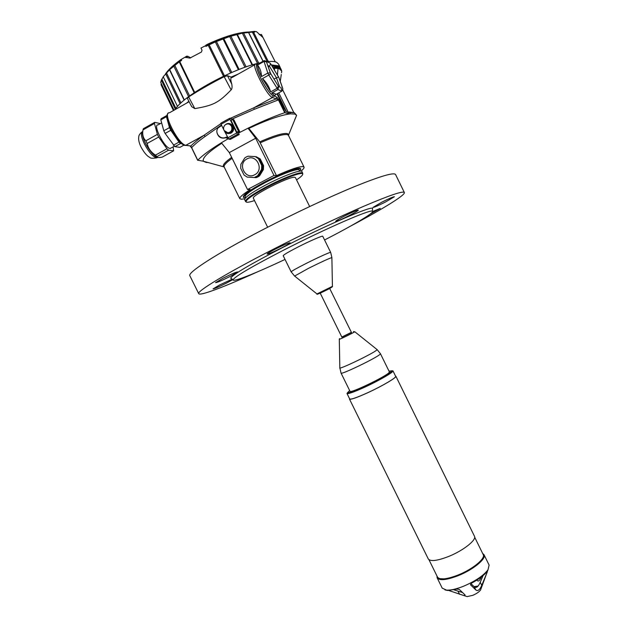 <?xml version="1.0" encoding="UTF-8"?>
<svg xmlns="http://www.w3.org/2000/svg" width="628" height="628" viewBox="0 0 628 628"><rect width="100%" height="100%" fill="white"/><g stroke="black" fill="none" stroke-linecap="round" stroke-linejoin="round"><path stroke-width="0.94" d="M271.335 64.896L278.44 65.807L280.433 68.052M280.214 67.463L278.565 64.095L276.767 62.4C274.742 61.387 271.398 61.152 266.743 61.693M260.29 62.816C232.8 68.256 182.575 96.029 175.126 109.594M186.445 103.212L188.847 101.32M254.842 64.715L232.07 77.527C230.484 77.377 230.382 79.56 231.763 84.073L227.493 75.737L231.057 77.103L238.263 74.049M221.778 143.247C208.064 152.204 201.941 158.201 203.409 161.247L197.749 160.195C202.491 155.367 210.372 149.558 221.394 142.776L229.306 152.58L247.518 189.53L273.989 175.463L255.682 138.238L248.005 128.206C261.248 121.706 273.486 116.533 284.712 112.695L288.778 113.762L295.034 114.1L296.581 115.403L294.587 120.034M197.749 160.195L190.857 145.986L184.734 145.249M189.483 145.79L190.716 146.049L190.363 146.261L191.579 147.878M227.493 75.737L224.172 76.679L231.135 89.867C232.093 88.886 232.305 86.954 231.763 84.073M231.135 89.867C218.434 102.898 213.371 105.426 194.821 108.605L191.689 106.674L191.328 105.802M221.433 125.003L205.293 136.331L203.896 135.35L220.828 123.677M230.256 118.354L253.822 107.796L254.269 109.327L231.669 119.242M231.057 77.103L232.109 77.511M224.172 76.679C211.275 83.241 199.437 90 188.643 96.963L187.364 98.353L191.689 106.674M285.222 112.6L278.942 99.805L276.846 97.12L276.304 98.902L278.424 99.883L254.269 109.327M274.514 70.124L274.554 67.369L272.874 67.424M273.306 68.138L278.016 68.452L277.435 74.944M208.292 162.495L206.212 162.456L203.417 161.255M244.857 198.738L241.458 199.249L239.825 198.715C239.37 197.341 242.84 194.295 250.234 189.593L247.518 189.53M221.394 142.776L228.278 138.694M238.483 133.073L248.005 128.206L248.829 128.395L259.741 141.865C273.784 135.687 282.969 132.916 287.294 133.544L288.433 134.321L288.425 135.303M255.682 138.238L229.306 152.58M238.051 132.704L239.08 131.644M296.502 115.207L294.367 112.742L289.775 112.483L290.45 113.849C281.038 114.963 267.159 119.807 248.829 128.395M273.989 175.463L276.485 175.652L259.741 141.865M276.485 175.652C290.175 169.482 299.03 166.467 303.049 166.616L304.046 167.119C304.352 167.857 303.34 169.191 300.993 171.114M299.964 171.13L300.624 168.838C300.16 166.271 280.7 173.422 263.485 182.654C249.944 190.025 243.209 194.821 243.279 197.059L245.501 197.93M262.708 165.564L262.528 169.513L258.665 175.793L255.321 177.583L248.186 177.174L256.2 177.638L257.943 176.908L259.537 175.856L263.391 169.591L263.572 165.659L260.282 158.986L256.232 156.717L259.411 158.868L262.708 165.564L263.572 165.659M260.282 158.986L259.411 158.868M263.391 169.591L262.528 169.513M258.665 175.793L259.537 175.856M256.2 177.638L255.321 177.583M257.676 175.722L254.324 177.512L247.173 177.112L254.96 177.559L256.711 176.821L258.312 175.769L262.182 169.474L262.363 165.525L259.066 158.821L255.243 156.584L258.43 158.735L261.735 165.454L261.554 169.419L257.676 175.722L258.312 175.769M254.96 177.559L254.324 177.512M247.173 177.112L244.002 174.961L240.705 168.273L240.869 164.324L244.716 158.013L246.207 157.008L248.068 156.207L255.243 156.584M254.725 174.733C245.281 180.26 237.141 163.743 246.945 158.923C256.405 153.334 264.584 169.96 254.725 174.733M259.066 158.821L258.43 158.735M261.735 165.454L262.363 165.525M262.182 169.474L261.554 169.419M300.836 169.27C300.38 166.71 280.928 173.87 263.705 183.101C250.164 190.465 243.421 195.261 243.491 197.49M245.681 197.742L245.163 196.682C245.101 194.586 251.451 190.064 264.215 183.125C280.418 174.443 298.74 167.692 299.179 170.102L299.697 171.161M246.019 201.808L244.614 199.767C244.567 197.577 251.318 192.804 264.859 185.448C282.082 176.233 301.519 169.042 301.958 171.554L302.712 173.909M245.438 201.431L245.407 201.36C245.611 199.123 252.377 194.39 265.707 187.168C282.726 178.077 301.966 170.871 302.735 173.155L302.774 173.218M296.557 179.883C301.11 176.798 303.159 174.796 302.688 173.87C301.927 171.632 282.906 178.76 266.084 187.741C252.911 194.876 246.215 199.555 246.003 201.761C246.451 202.695 249.285 202.302 254.513 200.575M267.646 227.218L253.382 198.283C250.58 195.952 289.492 176.162 294.72 177.277L295.427 177.591L309.659 206.549M198.746 293.676L189.86 275.763C187.16 272.748 216.542 253.673 262.7 229.769C293.778 213.646 328.962 197.129 354.412 186.657C380.262 176.193 393.984 172.151 395.569 174.537L404.346 192.506C403.05 190.731 389.596 195.292 363.973 206.18C338.728 217.045 303.638 233.702 272.505 249.661C226.268 273.313 196.462 291.494 198.746 293.676C199.963 296.212 225.248 286.509 257.935 271.665M350.793 225.978C382.499 209.132 405.61 195.025 404.346 192.506M230.303 276.351C222.053 280.465 217.131 282.569 215.537 282.671L222.885 278.267C231.23 274.106 236.167 271.995 237.698 271.916L230.303 276.351M281.799 247.809C273.494 251.954 268.588 254.05 267.081 254.081C267.23 253.531 269.985 251.867 275.331 249.096C283.73 244.904 288.66 242.801 290.112 242.793C289.924 243.366 287.153 245.038 281.799 247.809M349.333 215.506C341.506 219.423 336.938 221.378 335.642 221.37C335.862 220.758 338.845 218.968 344.607 215.985C352.52 212.021 357.104 210.058 358.36 210.09C358.093 210.725 355.087 212.531 349.333 215.506M385.466 202.02C378.26 205.631 374.092 207.428 372.961 207.428L381.848 202.161C389.132 198.519 393.316 196.705 394.408 196.729L385.466 202.02M372.632 211.495L380.285 208.394L369.845 214.321M232.839 279.601L226.873 282.89C219.148 286.737 214.541 288.731 213.065 288.864L219.879 284.822L232.211 279.177M231.52 278.714L230.657 278.133C232.8 274.562 249.999 264.427 282.247 247.722C324.778 225.86 370.881 205.976 372.561 208.308L372.498 209.344M324.566 239.982C353.438 225.169 375.411 212.154 372.373 211.189C370.693 209.03 325.516 228.639 283.809 250.038C252.173 266.39 235.257 276.296 233.059 279.743C231.968 282.741 255.69 273.266 285.034 259.435M297.837 247.102C309.753 240.995 322.808 235.343 322.745 236.269L330.666 252.393C330.838 251.679 317.878 257.519 305.938 263.564C296.471 268.376 291.541 271.139 291.149 271.846L283.204 255.722C283.518 254.842 288.393 251.969 297.837 247.102M329.684 288.464L320.209 293.135L341.907 337.212L351.492 332.502L329.684 288.464M350.008 391.275C349.772 393.897 386.558 376.235 389.132 372.475L389.384 371.902L380.435 353.697L380.152 354.184C377.349 357.497 340.588 375.254 341.043 373.087L350.008 391.275M388.991 371.109L391.362 370.936L391.103 371.556C388.332 375.662 347.755 395.153 348.03 392.257L349.615 390.483M391.362 370.936L391.377 372.106C388.606 376.235 348.03 395.719 348.305 392.806L348.03 392.257M391.228 370.818L392.955 370.842C394.07 371.855 379.783 380.23 365.622 386.785C354.388 391.919 348.171 394.149 346.986 393.466L348.022 392.076M346.986 393.466L349.694 398.953C350.911 399.698 357.144 397.516 368.385 392.406C382.554 385.882 396.81 377.428 395.656 376.329L392.955 370.842M395.507 376.031L395.876 376.227C397.045 377.334 382.648 385.859 368.346 392.453C356.994 397.618 350.699 399.816 349.474 399.063L349.537 398.647M349.474 399.063L428.296 558.951C430.51 561.715 437.418 560.835 449.012 556.314C463.566 550.418 476.84 539.813 474.462 536.234L395.876 376.227M428.94 559.705L437.528 577.124C439.828 580.084 446.744 579.361 458.252 574.958C472.703 569.204 485.719 558.457 483.23 554.634L474.666 537.199M439.773 578.663L445.872 578.977L458.464 575.279L471.62 568.497M483.01 557.986L483.073 557.35M471.644 568.364L478.662 563.261C482.053 560.168 483.654 557.68 483.458 555.796M482.665 553.488L484.023 554.728C486.582 558.653 473.222 569.69 458.393 575.593C446.571 580.115 439.482 580.853 437.119 577.807L436.962 575.978M438.305 578.019L440.252 578.985M437.119 577.807L442.222 588.161L446.587 590.147C450.865 590.328 456.54 589.017 463.613 586.207C475.349 581.167 483.481 575.68 488.011 569.761L489.11 565.09L484.023 554.728M465.898 596.192L467.169 596.592L472.711 595.352C476.464 593.75 479.085 591.969 480.561 589.998L481.024 588.742M448.745 590.485L464.1 595.627L465.113 594.999L459.319 589.457L457.066 589.08L447.591 590.461L445.001 589.935M487.14 572.32L487.43 571.064C484.392 575.091 479.007 579.173 471.267 583.318L470.466 584.739L475.796 589.935C477.798 591.45 479.776 589.928 481.747 585.375L487.14 572.32L486.881 571.786M477.076 579.966L477.209 580.437M453.95 589.841L462.585 592.549M481.291 577.022L480.946 577.799C479.36 581.096 478.01 581.858 476.888 580.076M483.058 575.601L480.232 582.289C478.261 586.842 476.275 588.358 474.266 586.835L470.882 583.585M474.046 586.623L478.026 586.057M238.412 132.516L236.96 132.218L239.661 131.511L238.522 131.276L236.85 132.194L238.326 132.767L239.197 134.533L237.674 134.219L236.709 132.955L229.997 119.328L229.793 118.237L231.363 118.629L231.96 119.838M227.501 137.312L226.253 137.995L227.438 138.215L226.708 137.838L227.532 137.383M239.661 131.511L233.859 119.72L232.698 119.438L231.018 120.364L236.85 132.194M227.768 138.034L227.469 137.414M237.674 134.219L228.741 139.11L224.581 131.385M228.741 139.11L230.303 139.392L239.197 134.533M227.352 137.006L225.97 137.658L227.187 136.676M223.78 129.768L221.653 125.443L218.073 127.931C214.14 132.728 220.42 140.209 225.915 137.273M220.875 123.167L229.699 118.284L220.875 123.167L221.653 125.443M232.698 119.438L238.522 131.276M227.838 133.544L230.688 133.301C233.435 131.715 234.252 129.368 233.129 126.267L229.722 123.614M217.005 132.775C218.387 137.367 221.37 139 225.97 137.658M225.405 124.674L226.896 123.755C229.424 123.017 231.387 123.834 232.776 126.189C233.899 129.297 233.09 131.644 230.335 133.23C227.752 134.07 225.735 133.285 224.282 130.859L224.243 130.789M226.237 132.516L228.655 133.199C232.258 132.39 233.522 130.114 232.446 126.377C231.41 124.525 229.887 123.7 227.87 123.904M224.047 130.42C223.183 128.355 223.521 126.534 225.044 124.964C227.595 123.245 229.754 123.692 231.512 126.307C232.548 129.878 231.339 132.053 227.901 132.822L224.047 130.42M257.629 64.072L257.433 64.182C255.4 64.37 256.53 69.049 260.824 78.225C266.115 88.454 270.346 94.428 273.525 96.155L274.467 95.637M278.683 86.703L277.929 89.561L268.8 75.046L262.473 78.579C266.453 82.362 269.192 86.79 270.676 91.869L276.964 88.383L278.424 86.319L278.683 86.703L270.55 73.366L270.778 73.79L268.8 75.046L267.826 73.052L270.315 72.856L270.503 73.311M275.676 94.577L281.87 91.154L282.828 89.192L282.561 88.038L282.82 89.011M275.598 95.009L274.491 95.48L271.649 93.038L277.929 89.561L281.87 91.154M270.676 91.869L262.473 78.579M270.566 73.429L266.46 61.78L263.815 61.56L257.535 65.092C260.071 68.209 261.389 72.047 261.491 76.592L267.826 73.052L263.831 60.822L264.514 60.602L270.079 63.098M270.794 64.001L278.918 77.621M278.596 76.969L273.989 78.995M261.491 76.592C259.034 71.357 257.716 67.518 257.535 65.092M258.822 63.64L263.831 60.822M279.735 87.119L276.391 77.66L269.451 66.262L270.605 63.805M267.787 65.469L269.451 66.262L268.289 66.913M275.59 94.224L274.593 93.305L271.649 93.038M181.9 143.757L180.534 143.553L178.996 142.101L170.792 130.286L169.474 127.617L166.451 116.714L167.095 115.67M166.71 115.583L161.09 118.747L160.815 119.885L163.806 130.781L165.125 133.45L174.898 146.669L179.922 147.345L184.083 145.052M166.451 116.714L160.815 119.885M163.806 130.781L169.474 127.617M170.792 130.286L165.125 133.45M173.352 145.233L178.996 142.101M180.534 143.553L174.898 146.669M171.366 147.839L170.07 148.436C164.575 148.349 152.274 124.124 158.115 124.878L161.639 122.892M173.108 146.881L173.634 150.822L168.532 150.194L166.97 148.765L158.703 137.03L157.385 134.368L154.449 123.465L154.739 122.327L160.36 123.614M154.739 122.327L143.317 128.748L143.003 129.902C142.156 134.502 143.113 138.136 145.861 140.813L147.172 143.467C148.177 148.373 150.956 152.259 155.501 155.116L157.251 157.039C157.707 157.722 159.394 157.73 162.322 157.071L173.634 150.822M157.455 157.243L155.713 156.521C152.196 154.088 148.781 149.684 145.468 143.31C142.76 137.618 141.865 133.701 142.792 131.558M154.449 123.465L143.003 129.902M145.861 140.813L157.385 134.368M158.703 137.03L147.172 143.467M155.501 155.116L166.97 148.765M168.532 150.194L157.078 156.529M161.09 84.796L173.43 110.544L161.09 84.796L161.223 83.438M275.276 61.85L261.444 34.477L259.168 34.65M268.337 61.528L253.469 31.989L254.709 32.044L254.387 31.4L256.507 31.667L262.904 37.429L261.444 34.477M253.469 31.989L242.353 33.151L229.667 36.534L215.326 41.935L205.874 46.394L205.882 45.153L205.866 46.394M206.188 45.781L208.261 44.659C220.554 38.975 231.418 35.246 240.854 33.465M236.866 34.516L252.118 64.959M246.168 66.882L230.923 36.243M223.066 38.975L238.389 69.755M231.756 72.479L216.495 41.581M208.206 45.271L223.497 76.216M205.544 45.726L200.96 48.026L202.035 50.232L201.455 52.022L189.884 58.114L185.024 57.203L180.738 59.699C173.414 64.974 168.351 69.677 165.541 73.829M194.178 92.732L179.239 61.882L179.781 61.615L194.688 92.395L179.781 61.615L181.633 60.327L181.311 59.668M177.512 106.501L163.233 76.742L169.497 69.755L179.239 61.882M180.738 59.699L181.037 60.312L181.468 60.005M163.272 76.82L161.341 80.094L160.737 82.417L174.042 110.198M165.643 73.712L180.126 103.777M161.341 80.094L175.338 109.264M184.357 100.017L169.717 69.614M173.799 66.121L188.604 96.688M185.896 57.674L187.921 56.3L186.697 56.167L185.024 57.203M190.763 57.87L187.921 56.3M254.387 31.4L249.049 32.012C238.946 32.161 225.248 36.165 207.954 44.039L205.882 45.153M258.728 63.169L243.601 32.97M248.398 32.248L263.014 61.277M273.125 95.998L272.466 97.497C266.971 96.257 249.779 61.834 255.824 64.158L257.04 64.158M271.649 65.406C281.47 66.301 277.615 66.788 279.562 67.235L280.763 68.585L278.989 66.937L272.034 66.042M205.293 136.331C199.194 140.625 194.617 144.416 191.571 147.69L197.679 160.336M189.067 101.744L169.427 112.797C161.647 111.58 178.674 145.131 185.896 145.28L190.857 145.986C193.934 142.854 198.283 139.306 203.896 135.35L185.762 145.343C179.859 147.321 162.283 117.177 168.045 113.511M272.474 97.497L253.822 107.796L276.304 98.902L272.474 97.497M188.643 96.963L194.821 108.605M268.855 91.617C264.286 85.361 260.596 78.563 257.794 71.223M288.778 113.762L288.103 112.381L286.619 111.894L284.146 108.361L277.019 93.831M273.824 95.99L276.846 97.12M286.015 111.376L286.619 111.894M274.554 67.369L277.882 67.698L278.016 68.452L279.774 69.033L281.736 71.2L280.763 68.585M277.882 67.698L279.648 68.287L281.423 69.92M281.736 71.239L281.509 72.801M288.103 112.381L289.775 112.483L287.844 112.051M224.149 166.93L223.364 166.334C222.673 164.779 225.436 161.788 231.661 157.361M232.14 158.327C226.213 162.558 223.552 165.439 224.157 166.954L239.825 198.715M284.712 112.695L278.424 99.883L278.942 99.805M296.581 115.403L288.44 135.326L287.334 134.612C283.087 133.999 274.083 136.716 260.314 142.768M331.882 257.723L331.882 257.598C329.323 258.281 321.552 261.837 308.568 268.289L294.626 276.061M330.666 252.393L331.882 257.598L332.416 286.337C333.138 286.666 330.124 288.378 323.389 291.471C318.537 293.983 316.394 294.807 316.975 293.935L332.416 286.352M320.241 293.19L329.833 288.464M351.405 332.322L341.82 337.032M353.423 331.576L354.584 331.843C353.132 332.997 338.186 340.235 339.301 339.253L339.56 338.602M339.301 339.301L339.827 367.718C337.016 370.865 373.825 353.226 376.808 349.977L376.926 349.458L354.734 331.71M459.578 594.331L458.063 591.254M480.232 582.289L481.747 585.375M475.796 589.935L474.266 586.835M227.768 137.854L236.709 132.955M229.997 119.328L221.072 124.258M278.746 92.881L288.142 112.051M286.423 111.619L277.552 93.541M280.151 81.083L280.308 81.514M279.962 80.541L280.394 81.773M281.273 74.481L280.269 81.42M282.561 88.038L278.785 77.409M266.539 62.078L270.315 72.856M280.771 87.292L281.862 90.369M157.809 157.416L156.717 157.856C153.044 156.976 148.93 152.329 144.393 143.906C140.986 136.535 140.46 132.367 142.807 131.409M267.238 61.63L252.338 32.02M244.975 67.298L229.667 36.534M239.135 69.457L223.772 38.583M230.649 72.958L215.326 41.935M224.447 75.768L209.1 44.706M175.926 108.44L161.914 79.246M173.956 110.245L161.396 84.026M180.966 102.984L166.444 72.832M184.153 100.182L169.497 69.755M189.609 95.943L174.749 65.257M208.261 44.659L207.954 44.039M252.582 64.825L237.298 34.312M257.535 63.459L242.353 33.151M263.124 61.214L248.523 32.216M285.96 111.313L277.034 93.823M289.225 111.972L294.187 112.687M224.157 166.954L203.409 161.247M288.44 135.326L304.046 167.119M257.998 176.28L258.877 176.342M257.645 176.256L257.017 176.217M302.688 173.87L302.735 173.155M246.003 201.761L245.407 201.36M233.059 279.743L230.657 278.133M372.373 211.189L372.561 208.308M291.149 271.846L294.532 275.982L316.975 293.935M380.435 353.697L377.098 349.584M339.827 367.718L341.043 373.087M467.169 596.592L464.1 595.627M447.591 590.461L446.587 590.147M480.561 589.998L486.221 574.628M487.564 570.978L488.011 569.761M227.901 132.822L228.655 133.199M282.765 90.008L293.786 112.491M273.525 96.155L274.656 95.527M282.828 89.192L282.796 88.579M270.707 63.891L270.236 63.287M278.895 77.55L278.369 76.483M282.733 88.36L278.911 77.582M174.349 146.191L170.259 148.451M155.713 156.521L157.251 157.039M141.755 132.108C139.769 133.811 138.772 135.405 138.764 136.88C138.293 139.549 139.039 142.909 140.986 146.952C144.165 152.745 147.101 156.223 149.809 157.369C150.218 158.334 152.518 158.499 156.717 157.856L157.636 157.345"/></g></svg>
